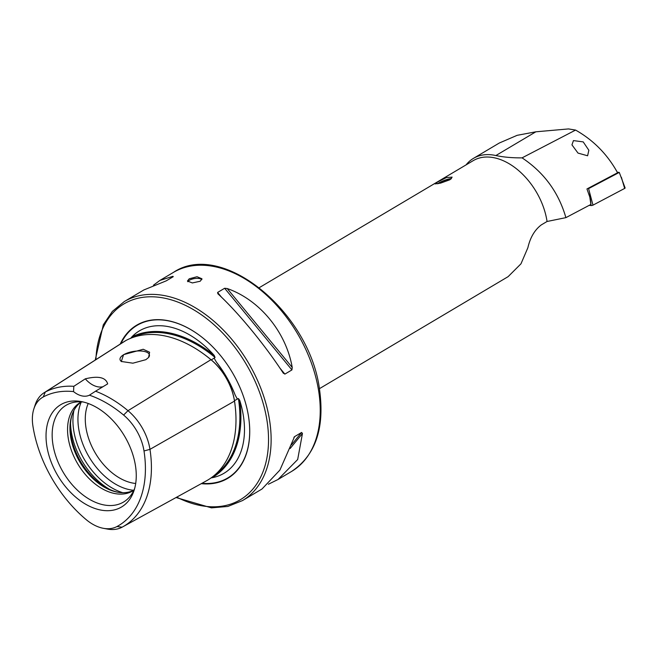<?xml version="1.0" encoding="UTF-8"?>
<svg xmlns="http://www.w3.org/2000/svg" width="658" height="658" viewBox="0 0 658 658"><rect width="100%" height="100%" fill="white"/><g stroke="black" fill="none" stroke-linecap="round" stroke-linejoin="round"><path stroke-width="0.99" d="M122.577 526.926L206.324 480.891A114.155 74.42 -120.7 0 0 234.495 401.109A47.656 31.066 -120.7 0 0 210.955 359.687A114.155 74.42 -120.7 0 0 125.892 340.515A47.656 31.066 -120.7 0 0 124.543 341.313L44.028 392.793A44.489 29.001 -120.7 0 0 35.178 404.859L33.879 408.84A41.306 26.929 -120.7 0 0 32.9 425.915A107.805 70.283 -120.7 0 0 86.165 519.614A41.306 26.929 59.3 0 0 103.347 528.308L107.468 529.073A44.489 29.001 59.3 0 0 122.108 527.181A110.988 72.355 -120.7 0 0 122.577 526.926A110.988 72.355 -120.7 0 0 149.966 449.356A44.489 29.001 -120.7 0 0 127.989 410.691A110.988 72.355 -120.7 0 0 95.542 391.206L89.422 395.178A22.043 14.369 -120.7 0 1 73.532 391.6A107.805 70.283 -120.7 0 0 43.272 396.947A41.306 26.929 -120.7 0 0 33.879 408.84M211.086 477.897L211.966 477.757A114.319 74.527 -120.7 0 0 239.701 400.278L238.41 398.542L237.357 399.036L235.219 395.187C230.456 383.474 224.181 372.428 216.392 362.065L214.113 358.149L215.059 357.459L214.212 355.427A114.319 74.527 -120.7 0 0 131.871 336.871A82.818 53.989 59.3 0 1 214.212 355.427M449.85 179.782L440.58 183.13L435.061 183.911L437.628 181.995L446.469 177.553L452.128 177.125L449.85 179.782M187.843 281.739A7.345 2.928 171.2 0 1 189.463 280.234A7.345 2.928 171.2 0 1 196.364 278.383A7.345 2.928 171.2 0 1 201.833 279.625M189.241 278.778L187.44 281.032L192.35 282.932L200.188 281.246L201.965 278.786L197.038 276.73L189.241 278.778M123.589 354.654L121.302 361.472L132.891 363.191L145.862 359.679L148.593 357.475L149.605 352.227L143.214 349.266L123.589 354.654M148.469 357.607A14.879 5.922 -8.8 0 0 149.44 354.95A14.879 5.922 -8.8 0 0 139.488 350.953A14.879 5.922 -8.8 0 0 123.646 354.728A14.879 5.922 -8.8 0 0 120.027 359.507A14.879 5.922 -8.8 0 0 121.598 361.637M131.871 336.871L130.564 338.409M239.701 400.278A82.818 53.989 59.3 0 1 243.402 415.988A82.818 53.989 59.3 0 1 211.966 477.757M201.274 483.663A89.101 58.085 -120.7 0 0 248.568 416.761A89.101 58.085 -120.7 0 0 248.354 415.428A89.101 58.085 -120.7 0 0 201.891 337.176A89.101 58.085 -120.7 0 0 120.217 344.076M88.213 403.494A51.439 33.533 -120.7 0 0 85.951 427.527A51.439 33.533 -120.7 0 0 135.704 483.474M72.1 414.589A52.714 34.364 -120.7 0 0 71.105 435.563A52.714 34.364 -120.7 0 0 118.243 492.307M81.419 401.857A51.439 33.533 -120.7 0 0 71.837 415.371A51.439 33.533 -120.7 0 0 70.62 436.632A51.439 33.533 -120.7 0 0 117.428 492.168A51.439 33.533 -120.7 0 0 133.887 490.226M81.395 401.849A51.439 33.533 -120.7 0 0 80.292 402.466A51.439 33.533 -120.7 0 0 68.226 438.055A51.439 33.533 -120.7 0 0 94.176 483.202A51.439 33.533 -120.7 0 0 132.809 490.926A51.439 33.533 -120.7 0 0 133.878 490.251M83.476 402.046A56.259 36.675 -120.7 0 0 74.132 402.277A56.259 36.675 -120.7 0 0 52.895 444.216A56.259 36.675 -120.7 0 0 86.058 497.168A56.259 36.675 -120.7 0 0 130.029 496.428A56.259 36.675 -120.7 0 0 134.701 488.326M135.482 465.839A59.508 38.797 -120.7 0 0 81.337 401.586A59.508 38.797 -120.7 0 0 46.808 445.844A59.508 38.797 -120.7 0 0 88.295 505.657A59.508 38.797 -120.7 0 0 134.076 490.432A59.508 38.797 -120.7 0 0 135.482 465.839M153.462 285.202L159.869 280.448L172.947 276.302L173.251 276.681L166.194 280.867L143.822 289.972L124.296 301.561A115.734 75.456 -120.7 0 1 211.226 318.941A115.734 75.456 -120.7 0 1 269.615 420.52A115.734 75.456 -120.7 0 1 242.457 500.598L261.991 489.009L279.905 470.083L294.554 436.649L301.611 432.462L302.458 433.482L297.671 459.531L278.03 479.485L268.39 484.247M294.233 436.945L293.904 437.438M319.377 388.705L508.124 276.648L520.971 263.817L527.88 247.721C530.2 237.53 534.683 229.922 541.312 224.888L547.053 221.483L565.896 217.642C558.593 192.317 543.977 172.388 522.057 157.862C512.327 157.953 503.609 157.172 495.877 155.543L535.859 131.806L568.487 128.927L575.577 130.078L522.057 157.862M259.359 287.612L473.184 160.667A58.784 38.328 59.3 0 1 517.336 169.493A58.784 38.328 59.3 0 1 546.995 221.088A58.784 38.328 59.3 0 1 547.053 221.483M587.61 155.773L578.012 153.092L571.95 144.867L573.447 140.598L583.21 141.889L588.844 150.246L587.61 155.773M466.078 164.878A60.626 39.521 59.3 0 1 473.439 158.372A60.626 39.521 59.3 0 1 495.877 155.543M575.577 130.078C593.458 140.179 607.457 154.408 617.574 172.758L586.952 188.945L589.807 197.063L590.892 204.449L565.896 217.642M218.069 293.953L217.592 292.456L224.649 288.27L227.199 288.533C259.581 299.801 286.041 331.912 292.234 367.46L291.93 369.919L284.873 374.106L283.113 372.88C264.656 344.611 238.196 312.492 218.069 293.953L217.765 293.632M283.425 373.325L283.113 372.88M172.051 277.388L172.947 276.302L173.251 276.681M89.422 395.178A107.805 70.283 -120.7 0 1 123.597 415.058A41.306 26.929 -120.7 0 1 144.003 450.96A107.805 70.283 -120.7 0 1 116.943 526.548A41.306 26.929 59.3 0 1 103.347 528.308M73.532 391.6L73.828 386.312L85.301 378.835C98.33 375.669 105.782 377.347 107.673 383.877L95.542 391.206M73.828 386.312A110.988 72.355 -120.7 0 0 45.287 392.053A44.489 29.001 -120.7 0 0 44.028 392.793M85.301 378.835A22.043 14.369 -120.7 0 0 102.993 386.707M473.439 158.372L499.307 143.016L517.147 135.326L535.859 131.806M617.294 172.24L619.277 172.412L625.1 187.9A1.472 0.518 168.2 0 1 624.656 188.427L592.981 205.148A1.472 0.518 168.2 0 1 591.131 205.526L589.19 205.354M619.277 172.412L588.581 188.616L592.981 205.148M588.581 188.616L587.734 188.542M437.463 183.788A8.669 1.555 158.3 0 1 444.701 180.267A8.669 1.555 158.3 0 1 451.462 178.598M438.384 183.615A7.345 1.316 158.3 0 1 445.063 180.391A7.345 1.316 158.3 0 1 450.763 179.182M234.437 400.706L237.357 399.036M211.226 359.926L211.259 359.901A113.439 73.951 -120.7 0 0 201.258 352.285M235.219 395.187A83.558 54.474 -120.7 0 0 216.392 362.065M173.408 272.412C222.108 239.479 310.337 312.55 319.615 390.186C324.756 428.424 315.404 455.509 291.568 471.449A115.734 75.456 -120.7 0 0 318.719 391.37A115.734 75.456 -120.7 0 0 260.338 289.783A115.734 75.456 -120.7 0 0 173.408 272.412L159.869 280.448M201.981 483.276A88.756 57.863 -120.7 0 0 248.535 416.572A88.756 57.863 -120.7 0 0 248.337 415.33M201.965 337.233A88.756 57.863 -120.7 0 0 120.932 343.616M176.747 497.152A113.9 74.255 -120.7 0 0 267.041 420.923A113.9 74.255 -120.7 0 0 176.04 301.413A113.9 74.255 -120.7 0 0 95.903 359.622M81.304 401.939A56.637 36.922 -120.7 0 0 78.689 428.671A56.637 36.922 -120.7 0 0 133.755 490.292M73.926 410.428A58.784 38.328 -120.7 0 0 73.704 430.316A58.784 38.328 -120.7 0 0 122.775 492.702M70.546 423.324A58.784 38.328 -120.7 0 0 71.303 431.747A58.784 38.328 -120.7 0 0 109.828 489.494M123.597 415.058L127.989 410.691L210.955 359.687M43.272 396.947L45.287 392.053L125.892 340.515M215.059 357.459A113.587 74.05 -120.7 0 0 131.222 338.064M235.293 407.162A113.439 73.951 -120.7 0 0 234.454 400.697A46.94 30.605 -120.7 0 0 211.259 359.901L214.113 358.149M214.245 475.454A113.587 74.05 -120.7 0 0 238.41 398.542M144.003 450.96L149.966 449.356L234.495 401.109M116.943 526.548L122.108 527.181M301.611 432.462L291.42 444.907M302.458 433.482L290.153 448.501M217.592 292.456L221.59 297.301M279.847 368.011L284.873 374.106M224.649 288.27L291.93 369.919M227.199 288.533L292.234 367.46M589.691 193.978L591.131 205.526M621.374 177.265L624.656 188.427M242.457 500.598L227.874 506.446L211.465 507.861L176.056 497.53M291.568 471.449L278.03 479.485M124.296 301.561L112.353 311.39L103.314 324.805L95.229 360.058"/></g></svg>
